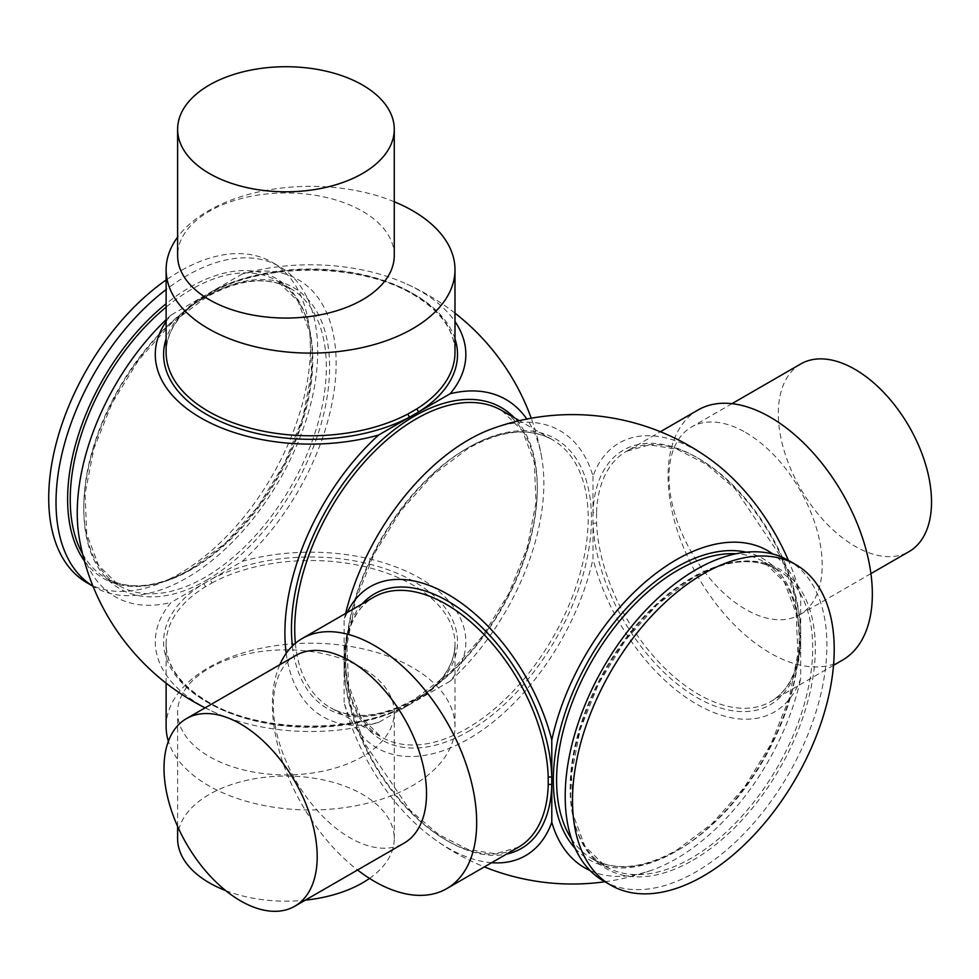 <?xml version="1.0" encoding="UTF-8"?>
<svg xmlns="http://www.w3.org/2000/svg" width="979" height="979" viewBox="0 0 979 979"><rect width="100%" height="100%" fill="white"/><g stroke="black" fill="none" stroke-linecap="round" stroke-linejoin="round"><path stroke-width="0.73" stroke-dasharray="4.89 3.67" d="M295.768 655.502A108.326 62.546 -120 0 0 279.162 742.302A108.326 62.546 -120 0 0 349.931 837.767A108.326 62.546 -120 0 0 404.094 843.127M279.835 664.692A144.439 83.386 -120 0 0 357.555 870.001M800.761 363.943A108.326 62.546 -120 0 0 784.155 450.756A108.326 62.546 -120 0 0 854.924 546.209A108.326 62.546 -120 0 0 909.087 551.581M745.594 432.437A108.326 62.546 60 0 1 816.364 527.889A108.326 62.546 60 0 1 799.757 614.702A108.326 62.546 60 0 1 745.594 609.33A108.326 62.546 60 0 1 674.825 513.877A108.326 62.546 60 0 1 691.431 427.064A108.326 62.546 60 0 1 745.594 432.437M842.417 660.176A144.439 83.386 60 0 1 770.204 653.03A144.439 83.386 60 0 1 675.84 525.747A144.439 83.386 60 0 1 697.99 410.005M166.124 726.589A144.439 83.386 180 0 1 208.429 667.629A144.439 83.386 180 0 1 365.828 649.542A144.439 83.386 180 0 1 454.99 726.589A144.439 83.386 180 0 1 412.685 785.55A144.439 83.386 180 0 1 267.291 806.145A144.439 83.386 180 0 1 168.376 741.262M394.268 255.507A108.326 62.546 0 0 0 362.548 211.28A108.326 62.546 0 0 0 244.493 197.721A108.326 62.546 0 0 0 177.615 255.507M394.268 201.76A144.439 83.386 0 0 0 208.429 210.754A144.439 83.386 0 0 0 177.615 237.114M205.272 586.825A2.533 1.505 58.4 0 0 203.436 583.765A146.96 84.855 0 0 0 206.642 701.857A146.96 84.855 0 0 0 409.773 704.452A2.533 1.395 -117.8 0 0 408.586 704.28L408.586 704.28A2.533 1.395 -117.8 0 0 408.059 705.443A144.439 83.386 180 0 1 208.429 702.885A144.439 83.386 180 0 1 166.124 643.913A144.439 83.386 180 0 1 205.272 586.825L211.684 583.129A2.533 1.407 -118.5 0 0 209.947 580.009L171.08 602.452A155.282 89.652 0 0 0 200.756 705.247A155.282 89.652 0 0 0 217.681 713.703A155.282 89.652 0 0 0 378.616 722.441L450.144 681.151A155.282 89.652 0 0 0 420.358 578.454A155.282 89.652 0 0 0 242.302 561.322L209.947 580.009A146.96 84.855 0 0 1 413.799 581.465A146.96 84.855 0 0 1 418.988 699.128A2.533 1.517 57.7 0 0 417.629 699.055L417.629 699.055A2.533 1.517 57.7 0 0 417.115 700.218L408.059 705.443M596.578 522.749A2.533 1.395 -2.2 0 1 593.005 522.847A146.96 84.855 -120 0 0 696.828 697.464A146.96 84.855 -120 0 0 800.687 641.196A2.533 1.505 -178.4 0 1 799.953 640.095L799.953 640.095A2.533 1.505 -178.4 0 1 800.687 639.067A144.439 83.386 60 0 1 770.828 701.515A144.439 83.386 60 0 1 698.614 694.368A144.439 83.386 60 0 1 596.578 522.749L596.578 512.298A2.533 1.517 -177.7 0 1 593.005 512.201L593.005 558.813A155.282 89.652 -120 0 0 696.901 704.305A155.282 89.652 -120 0 0 800.687 678.557L800.687 596.309A183.061 105.695 120 0 0 772.884 554.041M596.578 512.298A144.439 83.386 60 0 1 626.389 451.343A144.439 83.386 60 0 1 736.208 488.484A144.439 83.386 60 0 1 800.687 631.675L800.687 639.067M87.045 582.799A185.055 106.846 120 0 0 179.573 573.633A185.055 106.846 120 0 0 300.467 410.556A185.055 106.846 120 0 0 272.101 262.262A185.055 106.846 120 0 0 179.573 271.428A185.055 106.846 120 0 0 166.124 279.994M94.351 587.008L93.005 586.237A185.055 106.846 120 0 0 94.351 587.008A185.055 106.846 120 0 0 186.879 577.843A185.055 106.846 120 0 0 307.773 414.766A185.055 106.846 120 0 0 279.407 266.484A185.055 106.846 120 0 0 186.879 275.65A185.055 106.846 120 0 0 166.124 289.539M712.614 461.097A155.282 89.652 -120 0 0 593.005 476.235A183.122 105.72 120 0 0 492.07 428.765M800.687 596.309A155.282 89.652 -120 0 0 788.376 560.331M603.529 880.99A185.055 106.846 120 0 0 696.057 871.824A185.055 106.846 120 0 0 816.951 708.747A185.055 106.846 120 0 0 788.584 560.453M491.629 862.707A155.282 89.652 60 0 1 432.143 837.522A155.282 89.652 60 0 1 344.106 702.518A183.122 105.72 120 0 0 468.562 738.888A183.122 105.72 120 0 0 593.005 558.813M590.129 870.588A183.061 105.695 120 0 0 652.809 869.805A183.061 105.695 120 0 0 676.244 858.754A183.061 105.695 120 0 0 800.687 678.557M369.524 878.42A108.326 62.546 0 0 0 394.268 838.624A108.326 62.546 0 0 0 362.548 794.397A108.326 62.546 0 0 0 244.493 780.838A108.326 62.546 0 0 0 177.615 838.624M362.548 668.155A108.326 62.546 0 0 0 244.493 654.596A108.326 62.546 0 0 0 177.615 712.382A108.326 62.546 0 0 0 209.347 756.608A108.326 62.546 0 0 0 327.402 770.155A108.326 62.546 0 0 0 394.268 712.382A108.326 62.546 0 0 0 362.548 668.155M225.708 890.609A108.326 62.546 0 0 0 305.313 900.154M450.144 681.151A183.122 105.72 120 0 0 541.705 457.426A183.122 105.72 120 0 0 526.837 419.061M242.302 561.322A183.061 105.695 120 0 0 336.14 363.454A183.061 105.695 120 0 0 242.302 273.924A155.282 89.652 180 0 1 403.446 282.601A155.282 89.652 180 0 1 454.99 321.528M166.124 321.528A155.282 89.652 180 0 1 171.08 315.042L242.302 273.924M344.106 702.518L344.106 619.927A155.282 89.652 60 0 1 347.19 612.536M593.005 476.235L593.005 512.201A146.96 84.855 -120 0 1 697.501 457.854A146.96 84.855 -120 0 1 800.687 633.67A2.533 1.407 -1.5 0 1 799.953 632.703L799.953 632.703A2.533 1.407 -1.5 0 1 800.687 631.675M345.611 613.454A183.122 105.72 120 0 0 344.106 619.927M286.211 653.336A183.122 105.72 120 0 0 378.616 722.441M171.08 315.042A183.061 105.695 120 0 0 166.124 319.668M79.385 538.744A183.061 105.695 120 0 0 171.08 602.452M362.144 603.908A146.96 84.855 60 0 0 344.106 655.906A2.533 1.517 -177.7 0 1 344.853 657.031A2.533 1.517 -177.7 0 1 344.106 658.059L344.106 668.51A2.533 1.395 -2.2 0 0 344.853 667.482L344.853 667.482A2.533 1.395 -2.2 0 0 344.106 666.54A146.96 84.855 60 0 0 401.476 801.679A146.96 84.855 60 0 0 506.571 854.08M344.106 658.059A144.439 83.386 -120 0 1 373.917 597.104C356.111 607.763 346.419 627.735 344.853 657.031L344.853 667.482L350.384 704.097L363.955 742.241L410.14 810.379L438.873 834.659L468.146 849.515L495.398 853.761L518.356 847.276A144.439 83.386 -120 0 1 446.143 840.129A144.439 83.386 -120 0 1 344.106 668.51M454.99 338.783A146.96 84.855 180 0 0 414.484 294.459A146.96 84.855 180 0 0 209.947 292.599A2.533 1.407 -118.5 0 0 211.158 292.758A2.533 1.407 -118.5 0 0 211.684 291.607L205.272 295.303A2.533 1.505 58.4 0 1 204.758 296.453L204.758 296.453A2.533 1.505 58.4 0 1 203.436 296.368A146.96 84.855 180 0 0 166.124 338.783M205.272 295.303A144.439 83.386 0 0 0 166.124 352.391C166.479 331.245 179.353 312.595 204.758 296.453L211.158 292.758C265.003 262.017 361.092 262.886 413.211 294.581C440.648 311.004 454.574 330.278 454.99 352.391A144.439 83.386 0 0 0 412.685 293.419A144.439 83.386 0 0 0 211.684 291.607M211.684 583.129A144.439 83.386 180 0 1 412.685 584.952A144.439 83.386 180 0 1 454.99 643.913A144.439 83.386 180 0 1 417.115 700.218M84.39 560.894A173.038 99.907 120 0 0 189.975 569.815A173.038 99.907 120 0 0 312.325 357.886A173.038 99.907 120 0 0 189.975 287.251A173.038 99.907 120 0 0 166.124 303.723M82.554 553.833A171.521 99.026 120 0 0 105.744 577.965A171.521 99.026 120 0 0 191.505 569.46A171.521 99.026 120 0 0 303.551 418.314A171.521 99.026 120 0 0 277.265 280.875A171.521 99.026 120 0 0 191.505 289.38A171.521 99.026 120 0 0 166.124 307.137M205.052 297.2A171.521 99.026 120 0 0 93.005 448.345A171.521 99.026 120 0 0 119.303 585.785A171.521 99.026 120 0 0 205.052 577.292A171.521 99.026 120 0 0 317.11 426.146A171.521 99.026 120 0 0 290.812 288.707A171.521 99.026 120 0 0 205.052 297.2M206.691 580.119A173.834 100.36 120 0 0 329.605 367.223A173.834 100.36 120 0 0 206.691 296.258A173.834 100.36 120 0 0 83.778 509.153A173.834 100.36 120 0 0 206.691 580.119M292.403 646.03A173.834 100.36 120 0 0 414.374 700.022A173.834 100.36 120 0 0 523.728 559.78A173.834 100.36 120 0 0 514.256 417.703M416.014 699.079A171.521 99.026 120 0 0 528.06 547.934A171.521 99.026 120 0 0 501.774 410.495L522.517 430.858L534.326 462.369L536.015 502.374L527.289 547.347L508.884 593.335L482.39 636.313L450.107 672.573L414.851 698.969C381.651 717.46 353.456 720.336 330.253 707.572A171.521 99.026 120 0 0 416.014 699.079M295.389 643.301A171.521 99.026 120 0 0 330.253 707.572L381.161 736.967A171.521 99.026 120 0 0 466.922 728.474A171.521 99.026 120 0 0 578.968 577.329A171.521 99.026 120 0 0 552.682 439.889A171.521 99.026 120 0 0 466.922 448.382A171.521 99.026 120 0 0 354.875 599.527A171.521 99.026 120 0 0 381.161 736.967L360.419 716.604L348.597 685.092L346.921 645.088L355.646 600.115L374.051 554.138L400.546 511.148L432.828 474.888L468.084 448.504C501.285 430.001 529.48 427.125 552.682 439.889L519.384 420.664M468.562 731.301A173.834 100.36 120 0 0 591.475 518.405A173.834 100.36 120 0 0 468.562 447.44A173.834 100.36 120 0 0 345.636 660.336A173.834 100.36 120 0 0 468.562 731.301M575.211 848.438A173.834 100.36 120 0 0 676.244 851.216A173.834 100.36 120 0 0 793.565 683.893A173.834 100.36 120 0 0 746.243 552.193M571.467 838.856A171.521 99.026 120 0 0 592.124 858.767A171.521 99.026 120 0 0 677.872 850.261A171.521 99.026 120 0 0 789.931 699.128A171.521 99.026 120 0 0 763.632 561.689A171.521 99.026 120 0 0 736.061 553.759M691.431 578.002A171.521 99.026 120 0 0 579.372 729.147A171.521 99.026 120 0 0 605.671 866.586A171.521 99.026 120 0 0 691.431 858.093A171.521 99.026 120 0 0 803.478 706.948A171.521 99.026 120 0 0 777.191 569.509A171.521 99.026 120 0 0 691.431 578.002M692.961 860.223A173.038 99.907 120 0 0 815.323 648.294A173.038 99.907 120 0 0 692.961 577.647A173.038 99.907 120 0 0 570.61 789.576A173.038 99.907 120 0 0 692.961 860.223M870.918 573.621L799.757 614.702M833.521 665.316L770.828 701.515C788.964 690.636 798.68 670.162 799.953 640.095L799.953 632.703L794.74 596.015L781.377 557.651L735.229 488.888L706.373 464.303L676.917 449.226L649.493 444.858L626.389 451.343L660.372 431.727M454.99 726.589L454.99 643.913C454.672 664.668 442.214 683.048 417.629 699.055L408.586 704.28C354.508 734.336 259.582 733.112 207.903 701.723C180.479 685.3 166.552 666.026 166.124 643.913L166.124 683.158M190.354 569.35L225.598 542.966L257.881 506.694L284.387 463.716L302.78 417.727L311.506 372.754L309.829 332.75L298.008 301.251L277.265 280.875L290.812 288.707C267.622 275.943 239.414 278.807 206.214 297.31L170.958 323.706L138.675 359.966L112.181 402.944L93.776 448.933L85.051 493.905L86.739 533.91L98.549 565.409L119.303 585.785L105.744 577.965C128.947 590.716 157.142 587.853 190.354 569.35M676.722 850.151L711.966 823.767L744.26 787.508L770.754 744.517L789.16 698.541L797.873 653.568L796.196 613.552L784.375 582.052L763.632 561.689L777.191 569.509C753.989 556.745 725.782 559.621 692.581 578.112L657.337 604.508L625.043 640.768L598.548 683.758L580.143 729.734L571.43 774.707L573.107 814.712L584.928 846.223L605.671 866.586L592.124 858.767C615.314 871.518 643.521 868.654 676.722 850.151M432.143 837.522A234.715 234.715 0 0 0 484.372 866.904M604.875 881.761A234.715 234.715 0 0 0 652.809 869.805M177.615 826.423L177.615 712.382M394.268 838.624L394.268 712.382M541.705 457.426A234.715 234.715 0 0 0 531.242 418.229M454.99 313.145A234.715 234.715 0 0 0 403.446 282.601M205.113 707.841A234.715 234.715 0 0 0 217.681 713.703M272.101 262.262L279.407 266.484M731.974 403.666L691.431 427.064"/><path stroke-width="1.47" d="M294.765 906.248L404.094 843.127A108.326 62.546 -120 0 0 420.701 756.326A108.326 62.546 -120 0 0 349.931 660.862A108.326 62.546 -120 0 0 295.768 655.502L186.438 718.623A108.326 62.546 60 0 1 240.601 723.995A108.326 62.546 60 0 1 311.371 819.447A108.326 62.546 60 0 1 294.765 906.248A108.326 62.546 60 0 1 240.601 900.888A108.326 62.546 60 0 1 169.832 805.423A108.326 62.546 60 0 1 186.438 718.623M357.555 870.001A144.439 83.386 -120 0 0 374.541 881.455A144.439 83.386 -120 0 0 446.767 888.614A144.439 83.386 -120 0 0 468.904 772.872A144.439 83.386 -120 0 0 374.541 645.589A144.439 83.386 -120 0 0 302.327 638.443A144.439 83.386 -120 0 0 279.835 664.692M870.918 573.621L909.087 551.581A108.326 62.546 -120 0 0 925.693 464.768A108.326 62.546 -120 0 0 854.924 369.316A108.326 62.546 -120 0 0 800.761 363.943L731.974 403.666M660.372 431.727L697.99 410.005A144.439 83.386 60 0 1 770.204 417.164A144.439 83.386 60 0 1 864.567 544.446A144.439 83.386 60 0 1 842.417 660.176L833.521 665.316M362.548 85.038A108.326 62.546 180 0 1 394.268 129.265A108.326 62.546 180 0 1 327.402 187.038A108.326 62.546 180 0 1 209.347 173.491A108.326 62.546 180 0 1 177.615 129.265A108.326 62.546 180 0 1 244.493 71.479A108.326 62.546 180 0 1 362.548 85.038M177.615 129.265L177.615 255.507A108.326 62.546 0 0 0 209.347 299.733A108.326 62.546 0 0 0 327.402 313.292A108.326 62.546 0 0 0 394.268 255.507L394.268 129.265M177.615 237.114A144.439 83.386 0 0 0 166.124 269.714A144.439 83.386 0 0 0 255.286 346.762A144.439 83.386 0 0 0 412.685 328.687A144.439 83.386 0 0 0 454.99 269.714A144.439 83.386 0 0 0 394.268 201.76M526.837 419.061A183.122 105.72 120 0 0 450.144 393.742L418.988 411.731A2.533 1.517 57.7 0 1 417.115 408.684A144.439 83.386 0 0 0 454.99 352.391L454.99 269.714M166.124 269.714L166.124 352.391A144.439 83.386 0 0 0 208.429 411.351A144.439 83.386 0 0 0 408.059 413.909L417.115 408.684M347.19 612.536A155.282 89.652 60 0 1 452.261 596.97A155.282 89.652 60 0 1 551.789 740.002L551.789 777.363A2.533 1.407 -1.5 0 0 548.216 777.436A144.439 83.386 -120 0 0 446.143 604.263A144.439 83.386 -120 0 0 373.917 597.104L302.327 638.443M166.124 279.994A185.055 106.846 120 0 0 56.256 443.169A185.055 106.846 120 0 0 87.045 582.799L93.005 586.237A185.055 106.846 120 0 1 62.68 450.854A185.055 106.846 120 0 1 166.124 289.539M788.376 560.331A155.282 89.652 -120 0 0 712.614 461.097A234.715 234.715 0 0 0 492.07 428.765A183.122 105.72 120 0 0 468.562 439.852A183.122 105.72 120 0 0 345.611 613.454M772.884 554.041A183.061 105.695 120 0 0 676.244 559.804A183.061 105.695 120 0 0 551.789 740.002M795.89 564.663L788.584 560.453A185.055 106.846 120 0 0 696.057 569.619A185.055 106.846 120 0 0 575.162 732.696A185.055 106.846 120 0 0 603.529 880.99L610.835 885.2A185.055 106.846 120 0 0 703.363 876.034A185.055 106.846 120 0 0 824.257 712.957A185.055 106.846 120 0 0 795.89 564.663A185.055 106.846 120 0 0 703.363 573.829A185.055 106.846 120 0 0 582.468 736.906A185.055 106.846 120 0 0 610.835 885.2M362.144 603.908A146.96 84.855 60 0 1 447.929 601.167A146.96 84.855 60 0 1 551.789 777.363L551.789 822.25A183.061 105.695 120 0 0 590.129 870.588M551.789 822.25A155.282 89.652 60 0 1 491.629 862.707M177.615 826.423L177.615 838.624A108.326 62.546 0 0 0 209.347 882.85A108.326 62.546 0 0 0 225.708 890.609M305.313 900.154A108.326 62.546 0 0 0 369.524 878.42M454.99 321.528A155.282 89.652 180 0 1 450.144 393.742M454.99 338.783A146.96 84.855 180 0 1 418.988 411.731L378.616 435.043A155.282 89.652 180 0 1 205.1 420.26A155.282 89.652 180 0 1 166.124 321.528M378.616 435.043A183.122 105.72 120 0 0 286.211 653.336M166.124 319.668A183.061 105.695 120 0 0 79.385 538.744A234.715 234.715 0 0 0 205.113 707.841M446.767 888.614L518.356 847.276A144.439 83.386 -120 0 0 548.216 784.828A2.533 1.505 -178.4 0 1 551.789 784.889A146.96 84.855 60 0 1 506.571 854.08M408.059 413.909A2.533 1.395 -117.8 0 0 409.773 417.054A146.96 84.855 180 0 1 239.109 428.594A146.96 84.855 180 0 1 166.124 338.783M168.376 741.262A144.439 83.386 180 0 1 166.124 726.589L166.124 683.158M548.216 784.828L548.216 777.436M166.124 303.723A173.038 99.907 120 0 0 84.39 560.894M166.124 307.137A171.521 99.026 120 0 0 82.554 553.833M514.256 417.703A173.834 100.36 120 0 0 414.374 416.161A173.834 100.36 120 0 0 292.403 646.03M519.384 420.664L501.774 410.495A171.521 99.026 120 0 0 416.014 418.988A171.521 99.026 120 0 0 295.389 643.301M746.243 552.193A173.834 100.36 120 0 0 676.244 567.343A173.834 100.36 120 0 0 567.355 706.3A173.834 100.36 120 0 0 575.211 848.438M736.061 553.759A171.521 99.026 120 0 0 677.872 570.182A171.521 99.026 120 0 0 571.467 838.856M484.372 866.904A234.715 234.715 0 0 0 604.875 881.761M531.242 418.229A234.715 234.715 0 0 0 454.99 313.145"/></g></svg>
